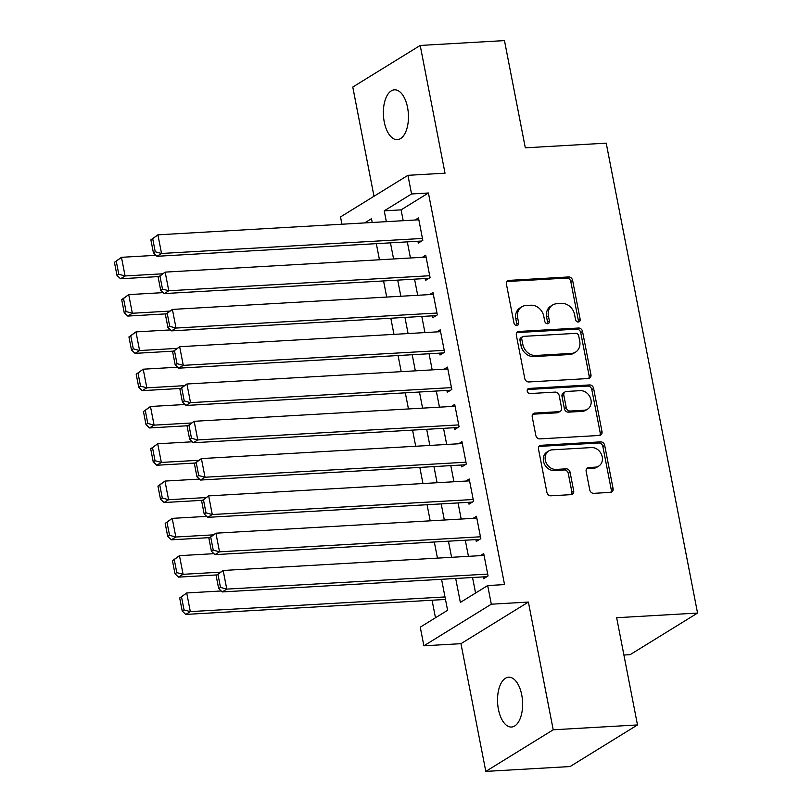 <?xml version="1.0" encoding="UTF-8"?>
<svg xmlns="http://www.w3.org/2000/svg" width="812" height="812" viewBox="0 0 812 812"><rect width="100%" height="100%" fill="white"/><g stroke="black" fill="none" stroke-linecap="round" stroke-linejoin="round"><path stroke-width="1.22" d="M578.357 322.009A2.68 2.243 58.3 0 0 580.174 319.319L572.622 280.424A3.827 3.197 58.3 0 0 568.593 276.953L509.033 280.384A3.827 3.197 58.3 0 0 507.733 280.779A3.827 3.197 58.3 0 0 506.434 284.23L513.996 323.125A2.68 2.243 58.3 0 0 518.635 322.861L517.65 317.827A12.251 10.241 58.3 0 1 521.812 306.794A12.251 10.241 58.3 0 1 525.963 305.505L530.926 305.221A12.251 10.241 58.3 0 1 543.796 316.325L544.771 321.349A2.68 2.243 58.3 0 0 549.409 321.085L548.425 316.051A12.251 10.241 58.3 0 1 552.586 305.018A12.251 10.241 58.3 0 1 556.738 303.729L561.701 303.444A12.251 10.241 58.3 0 1 574.571 314.548L575.546 319.583A2.68 2.243 58.3 0 0 578.357 322.009M578.185 322.009A2.68 2.243 58.3 0 0 578.357 320.435L570.795 281.541A3.827 3.197 58.3 0 0 566.776 278.069L507.216 281.51A3.827 3.197 58.3 0 0 506.942 281.531M516.635 325.561A2.68 2.243 58.3 0 0 516.808 323.988L515.833 318.954L517.65 317.827M547.41 323.785A2.68 2.243 58.3 0 0 547.582 322.212L546.608 317.177L548.425 316.051M521.74 694.92A24.959 12.495 -93.3 0 0 508.647 677.198A24.959 12.495 -93.3 0 0 498.416 709.312A24.959 12.495 -93.3 0 0 511.519 727.034A24.959 12.495 -93.3 0 0 521.74 694.92M407.573 107.539A24.959 12.495 -93.3 0 0 394.47 89.817A24.959 12.495 -93.3 0 0 384.249 121.932A24.959 12.495 -93.3 0 0 397.342 139.654A24.959 12.495 -93.3 0 0 407.573 107.539M589.745 489.869A3.827 3.197 58.3 0 0 593.765 493.341L610.472 492.376A3.827 3.197 58.3 0 0 611.771 491.981A3.827 3.197 58.3 0 0 613.07 488.53L604.676 445.331A3.827 3.197 58.3 0 0 600.657 441.86L541.096 445.291A3.827 3.197 58.3 0 0 539.797 445.697A3.827 3.197 58.3 0 0 538.498 449.148L546.892 492.336A3.827 3.197 58.3 0 0 550.912 495.807L571.1 494.65A3.827 3.197 58.3 0 0 572.399 494.244A3.827 3.197 58.3 0 0 573.688 490.793L570.095 472.31A3.827 3.197 58.3 0 0 566.076 468.839L556.068 469.417A10.241 8.556 58.3 0 1 545.918 462.18A10.241 8.556 58.3 0 1 548.79 450.914A10.241 8.556 58.3 0 1 552.261 449.828L591.471 447.574A10.241 8.556 58.3 0 1 601.631 454.801A10.241 8.556 58.3 0 1 598.759 466.078A10.241 8.556 58.3 0 1 595.277 467.154L588.741 467.529A3.827 3.197 58.3 0 0 587.452 467.935A3.827 3.197 58.3 0 0 586.152 471.386L589.745 489.869M637.491 724.943L570.075 766.548L485.799 771.4L553.216 729.795L637.491 724.943L616.653 617.719L697.559 613.06L606.219 143.156L525.313 147.825L504.475 40.6L420.2 45.452L445.027 173.189L407.939 175.321L411.562 193.966L428.421 193.002L504.536 584.589L487.687 585.553L491.311 604.199L423.884 645.804L420.261 627.158L447.595 610.289L441.566 579.291M553.216 729.795L528.389 602.068L491.311 604.199M588.345 378.534A3.827 3.197 58.3 0 0 589.644 378.128A3.827 3.197 58.3 0 0 590.943 374.677L582.539 331.489A3.827 3.197 58.3 0 0 578.52 328.018L518.959 331.448A3.827 3.197 58.3 0 0 517.66 331.854A3.827 3.197 58.3 0 0 516.361 335.295L524.765 378.493A3.827 3.197 58.3 0 0 528.785 381.965L588.345 378.534M593.613 388.41L602.007 431.608A3.827 3.197 58.3 0 1 600.707 435.049A3.827 3.197 58.3 0 1 599.408 435.455L539.848 438.886A3.827 3.197 58.3 0 1 535.829 435.415L532.236 416.932A3.827 3.197 58.3 0 1 533.535 413.481A3.827 3.197 58.3 0 1 534.834 413.075L558.981 411.684A3.827 3.197 58.3 0 0 560.28 411.288A3.827 3.197 58.3 0 0 561.579 407.837L559.194 395.576A3.827 3.197 58.3 0 0 555.175 392.105L530.033 393.556A2.68 2.243 58.3 0 1 529.038 388.43L589.583 384.939A3.827 3.197 58.3 0 1 593.613 388.41L591.786 389.537L600.18 432.725L602.007 431.608M420.2 45.452L352.773 87.057L373.997 196.26M417.906 241.255L418.271 243.123L422.819 240.311L418.474 217.931L415.105 220.011M425.153 278.546L425.518 280.414L430.076 277.602L425.721 255.222L422.352 257.302M432.4 315.848L432.766 317.705L437.323 314.894L432.969 292.523L429.599 294.604M439.647 353.139L440.013 355.006L444.57 352.195L440.216 329.814L436.846 331.895M446.904 390.43L447.26 392.297L451.817 389.486L447.473 367.105L444.103 369.186M454.152 427.721L454.517 429.589L459.064 426.777L454.72 404.406L451.35 406.477M461.399 465.022L461.764 466.88L466.321 464.068L461.967 441.698L458.597 443.778M468.646 502.313L469.011 504.181L473.569 501.369L469.214 478.989L465.844 481.069M475.893 539.604L476.258 541.472L480.816 538.66L476.461 516.28L473.091 518.36M428.421 193.002L401.087 209.861L403.199 220.702M407.309 241.864L410.446 257.993M414.556 279.155L417.693 295.284M421.804 316.457L424.94 332.585M429.061 353.748L432.187 369.876M436.308 391.039L439.444 407.167M443.555 428.34L446.691 444.458M450.802 465.631L453.938 481.76M458.049 502.922L461.186 519.051M465.306 540.213L468.433 556.342M472.554 577.515L475.568 593.034M483.15 576.896L483.505 578.763L488.063 575.952L483.719 553.581L480.349 555.662M432.065 600.23L435.476 617.77M623.9 655.02L630.132 654.665L697.559 613.06M528.389 602.068L460.962 643.672L485.799 771.4M460.962 643.672L423.884 645.804M341.933 224.224L340.522 216.926L407.939 175.321M455.694 578.479L460.353 602.423L487.687 585.553M411.562 193.966L384.228 210.836L386.339 221.666M390.45 242.839L393.587 258.967M397.697 280.13L400.834 296.258M404.955 317.421L408.091 333.549M412.202 354.722L415.338 370.84M419.449 392.013L422.585 408.142M426.696 429.304L429.832 445.433M433.953 466.595L437.079 482.724M441.2 503.897L444.337 520.025M448.447 541.188L451.584 557.316M372.211 222.488L371.48 218.702L364.649 222.914M437.455 558.128L434.318 542M430.208 520.837L427.071 504.709M422.95 483.536L419.824 467.418M415.703 446.245L412.567 430.116M408.456 408.954L405.32 392.825M401.209 371.663L398.073 355.534M393.962 334.361L390.826 318.243M386.705 297.07L383.579 280.942M379.458 259.779L376.321 243.651M401.087 209.861L384.228 210.836M552.586 305.018L550.759 306.144A12.251 10.241 58.3 0 0 546.608 317.177M521.812 306.794L519.984 307.91A12.251 10.241 58.3 0 0 515.833 318.954M588.619 378.504A3.827 3.197 58.3 0 0 589.116 375.804L580.722 332.605A3.827 3.197 58.3 0 0 576.703 329.144L517.142 332.575A3.827 3.197 58.3 0 0 516.868 332.595M578.692 335.782A2.68 2.243 58.3 0 0 575.881 333.346L523.598 336.361A2.68 2.243 58.3 0 0 521.781 339.061L522.816 344.369A12.251 10.241 58.3 0 0 535.676 355.473L571.415 353.413A12.251 10.241 58.3 0 0 575.566 352.124A12.251 10.241 58.3 0 0 579.727 341.091L578.692 335.782M522.684 336.645L520.868 337.772A2.68 2.243 58.3 0 0 519.954 340.187L521.781 339.061M575.566 352.124L573.749 353.25A12.251 10.241 58.3 0 1 569.588 354.539L533.86 356.59A12.251 10.241 58.3 0 1 520.989 345.486L519.954 340.187M599.682 435.425A3.827 3.197 58.3 0 0 600.18 432.725M560.28 411.288L558.463 412.405A3.827 3.197 58.3 0 1 557.164 412.811L533.007 414.201A3.827 3.197 58.3 0 0 532.733 414.232M527.384 389.537L587.766 386.065L589.583 384.939M584.051 410.243A10.241 8.556 58.3 0 0 587.523 409.167A10.241 8.556 58.3 0 0 590.395 397.89A10.241 8.556 58.3 0 0 580.245 390.663L566.431 391.455A3.827 3.197 58.3 0 0 565.132 391.861A3.827 3.197 58.3 0 0 563.832 395.302L566.218 407.573A3.827 3.197 58.3 0 0 570.237 411.045L584.051 410.243L582.224 411.369A10.241 8.556 58.3 0 0 585.706 410.293L587.523 409.167M565.132 391.861L563.305 392.978A3.827 3.197 58.3 0 0 562.005 396.429L563.832 395.302M582.224 411.369L568.41 412.161A3.827 3.197 58.3 0 1 564.391 408.69L562.005 396.429M591.786 389.537A3.827 3.197 58.3 0 0 587.766 386.065M598.759 466.078L596.932 467.204A10.241 8.556 58.3 0 1 593.46 468.28L586.924 468.656A3.827 3.197 58.3 0 0 586.65 468.686M548.79 450.914L546.963 452.03A10.241 8.556 58.3 0 0 544.091 463.307A10.241 8.556 58.3 0 0 554.251 470.544L556.068 469.417M571.364 494.62A3.827 3.197 58.3 0 0 571.871 491.92L568.278 473.437A3.827 3.197 58.3 0 0 564.259 469.965L554.251 470.544M610.746 492.346A3.827 3.197 58.3 0 0 611.243 489.656L602.849 446.458A3.827 3.197 58.3 0 0 598.83 442.987L539.269 446.417A3.827 3.197 58.3 0 0 538.995 446.448M114.441 262.337L116.979 275.39L118.796 274.263L116.258 261.21L114.441 262.337L121.465 257.313L155.975 255.323M162.42 273.817L125.089 275.958L120.541 278.77L158.776 276.567M116.258 261.21L121.465 257.313L125.089 275.958L118.796 274.263M116.979 275.39L120.541 278.77M422.463 238.444L161.537 253.476L156.98 256.287L421.641 241.042M150.89 239.844L157.914 234.83L161.537 253.476L155.244 251.771L152.707 238.718L150.89 239.844L153.427 252.897L155.244 251.771M418.84 219.798L157.914 234.83L152.707 238.718M156.98 256.287L153.427 252.897M121.688 299.628L124.226 312.681L126.053 311.554L123.515 298.501L121.688 299.628L128.722 294.614L163.222 292.624M169.678 311.108L132.346 313.259L127.788 316.071L166.024 313.868M123.515 298.501L128.722 294.614L132.346 313.259L126.053 311.554M124.226 312.681L127.788 316.071M128.935 336.919L131.473 349.972L133.3 348.845L130.762 335.792L128.935 336.919L135.969 331.905L170.469 329.916M176.925 348.399L139.593 350.551L135.036 353.362L173.271 351.16M130.762 335.792L135.969 331.905L139.593 350.551L133.3 348.845M131.473 349.972L135.036 353.362M136.193 374.21L138.73 387.263L140.547 386.147L138.01 373.094L136.193 374.21L143.216 369.196L177.726 367.207M184.172 385.69L146.84 387.842L142.283 390.653L180.518 388.451M138.01 373.094L143.216 369.196L146.84 387.842L140.547 386.147M138.73 387.263L142.283 390.653M143.44 411.511L145.977 424.564L147.794 423.438L145.257 410.385L143.44 411.511L150.464 406.487L184.974 404.508M191.419 422.991L154.087 425.143L149.53 427.944L187.765 425.742M145.257 410.385L150.464 406.487L154.087 425.143L147.794 423.438M145.977 424.564L149.53 427.944M429.71 275.735L168.784 290.767L164.227 293.579L428.888 278.333M158.137 277.136L165.161 272.121L168.784 290.767L162.491 289.072L159.954 276.019L158.137 277.136L160.674 290.188L162.491 289.072M426.087 257.089L165.161 272.121L159.954 276.019M164.227 293.579L160.674 290.188M436.957 313.036L176.031 328.058L171.484 330.87L436.135 315.624M165.384 314.437L172.408 309.413L176.031 328.058L169.738 326.363L167.211 313.31L165.384 314.437L167.922 327.49L169.738 326.363M433.334 294.38L172.408 309.413L167.211 313.31M171.484 330.87L167.922 327.49M444.205 350.327L183.289 365.359L178.731 368.171L443.382 352.926M172.631 351.728L179.665 346.714L183.289 365.359L176.996 363.654L174.458 350.601L172.631 351.728L175.169 364.781L176.996 363.654M440.581 331.682L179.665 346.714L174.458 350.601M178.731 368.171L175.169 364.781M451.452 387.618L190.536 402.65L185.978 405.462L450.63 390.217M179.878 389.019L186.912 384.005L190.536 402.65L184.243 400.945L181.705 387.892L179.878 389.019L182.416 402.072L184.243 400.945M447.828 368.973L186.912 384.005L181.705 387.892M185.978 405.462L182.416 402.072M150.687 448.803L153.224 461.855L155.041 460.729L152.504 447.676L150.687 448.803L157.711 443.788L192.221 441.799M198.666 460.282L161.334 462.434L156.787 465.246L195.022 463.043M152.504 447.676L157.711 443.788L161.334 462.434L155.041 460.729M153.224 461.855L156.787 465.246M458.709 424.909L197.783 439.942L193.226 442.753L457.887 427.508M187.136 426.31L194.159 421.296L197.783 439.942L191.49 438.247L188.952 425.194L187.136 426.31L189.673 439.363L191.49 438.247M455.085 406.264L194.159 421.296L188.952 425.194M193.226 442.753L189.673 439.363M157.934 486.094L160.471 499.147L162.298 498.02L159.761 484.967L157.934 486.094L164.968 481.08L199.468 479.09M205.923 497.573L168.591 499.725L164.034 502.537L202.269 500.334M159.761 484.967L164.968 481.08L168.591 499.725L162.298 498.02M160.471 499.147L164.034 502.537M465.956 462.211L205.03 477.243L200.473 480.044L465.134 464.799M194.383 463.611L201.406 458.587L205.03 477.243L198.737 475.538L196.2 462.485L194.383 463.611L196.92 476.664L198.737 475.538M462.332 443.565L201.406 458.587L196.2 462.485M200.473 480.044L196.92 476.664M165.181 523.385L167.719 536.438L169.546 535.321L167.008 522.268L165.181 523.385L172.215 518.371L206.715 516.381M213.17 534.864L175.839 537.016L171.281 539.828L209.516 537.625M167.008 522.268L172.215 518.371L175.839 537.016L169.546 535.321M167.719 536.438L171.281 539.828M473.203 499.502L212.277 514.534L207.73 517.345L472.381 502.1M201.63 500.902L208.654 495.888L212.277 514.534L205.994 512.829L203.457 499.776L201.63 500.902L204.167 513.955L205.994 512.829M469.58 480.856L208.654 495.888L203.457 499.776M207.73 517.345L204.167 513.955M172.438 560.686L174.976 573.739L176.793 572.612L174.255 559.559L172.438 560.686L179.462 555.662L213.972 553.682M220.417 572.166L183.086 574.317L178.528 577.129L216.763 574.926M174.255 559.559L179.462 555.662L183.086 574.317L176.793 572.612M174.976 573.739L178.528 577.129M480.45 536.793L219.534 551.825L214.977 554.637L479.628 539.391M208.877 538.194L215.911 533.179L219.534 551.825L213.241 550.12L210.704 537.067L208.877 538.194L211.414 551.246L213.241 550.12M476.827 518.147L215.911 533.179L210.704 537.067M214.977 554.637L211.414 551.246M179.685 597.977L182.223 611.03L184.04 609.903L181.502 596.85L179.685 597.977L186.709 592.963L221.219 590.974M444.996 596.942L190.333 611.609L185.775 614.42L445.483 599.459M181.502 596.85L186.709 592.963L190.333 611.609L184.04 609.903M182.223 611.03L185.775 614.42M487.697 574.094L226.781 589.116L222.224 591.928L486.875 576.682M216.124 575.495L223.158 570.471L226.781 589.116L220.488 587.421L217.951 574.368L216.124 575.495L218.661 588.548L220.488 587.421M484.074 555.438L223.158 570.471L217.951 574.368M222.224 591.928L218.661 588.548M578.357 320.435L580.174 319.319M516.808 323.988L518.635 322.861M547.582 322.212L549.409 321.085M507.216 281.51L509.033 280.384M566.776 278.069L568.593 276.953M570.795 281.541L572.622 280.424M517.142 332.575L518.959 331.448M576.703 329.144L578.52 328.018M580.722 332.605L582.539 331.489M589.116 375.804L590.943 374.677M520.989 345.486L522.816 344.369M533.86 356.59L535.676 355.473M569.588 354.539L571.415 353.413M533.007 414.201L534.834 413.075M557.164 412.811L558.981 411.684M527.465 389.395L529.038 388.43M564.391 408.69L566.218 407.573M568.41 412.161L570.237 411.045M586.924 468.656L588.741 467.529M593.46 468.28L595.277 467.154M564.259 469.965L566.076 468.839M568.278 473.437L570.095 472.31M571.871 491.92L573.688 490.793M539.269 446.417L541.096 445.291M598.83 442.987L600.657 441.86M602.849 446.458L604.676 445.331M611.243 489.656L613.07 488.53"/></g></svg>

